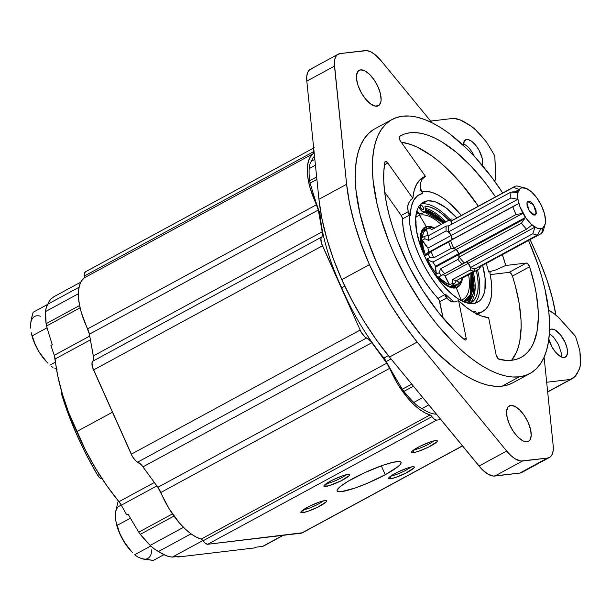 <?xml version="1.0" encoding="UTF-8"?>
<svg xmlns="http://www.w3.org/2000/svg" width="611" height="611" viewBox="0 0 611 611"><rect width="100%" height="100%" fill="white"/><g stroke="black" fill="none" stroke-linecap="round" stroke-linejoin="round"><path stroke-width="0.92" d="M385.258 474.709A35.033 5.415 -24.1 0 1 337.104 490.931A35.033 5.415 -24.1 0 1 352.914 478.55A35.033 5.415 -24.1 0 1 401.068 462.321A35.033 5.415 -24.1 0 1 385.258 474.709L381.295 465.849L385.258 474.709L367.158 483.377L355.06 488.044L341.412 491.641L337.325 491.236L337.089 490.175L340.266 486.562L347.827 481.437L364.736 472.654L383.12 465.208L393.079 462.275L399.388 461.526L400.847 462.023L401.083 463.077L400.098 464.658L397.914 466.689L385.258 474.709M326.45 483.599A11.915 1.841 155.9 0 0 336.776 480.101A11.915 1.841 155.9 0 0 346.063 474.77A11.915 1.841 -24.1 0 1 336.776 480.101A11.915 1.841 -24.1 0 1 326.45 483.599L326.45 483.599A11.915 1.841 -24.1 0 1 326.289 483.614A11.915 1.841 155.9 0 0 326.45 483.599L325.602 486.509L326.45 483.599M347.888 474.426A14.099 2.177 -24.1 0 1 349.324 474.464A14.099 2.177 -24.1 0 1 341.503 480.613A14.099 2.177 -24.1 0 1 325.602 486.509A14.099 2.177 -24.1 0 1 323.891 485.844A14.099 2.177 -24.1 0 1 333.927 479.368A14.099 2.177 -24.1 0 1 347.888 474.426L349.53 474.587L349.225 475.648L340.953 480.888L328.939 485.753L323.96 486.341L324.265 485.287L326.465 483.492L332.537 480.047L342.389 475.87L347.888 474.426M414.151 449.734A11.915 1.841 155.9 0 0 424.477 446.236A11.915 1.841 155.9 0 0 433.764 440.905A11.915 1.841 -24.1 0 1 424.477 446.236A11.915 1.841 -24.1 0 1 414.151 449.734L414.151 449.734A11.915 1.841 -24.1 0 1 413.991 449.749A11.915 1.841 155.9 0 0 414.151 449.734L413.303 452.644L414.151 449.734M435.59 440.562A14.099 2.177 -24.1 0 1 437.025 440.607A14.099 2.177 -24.1 0 1 429.205 446.748A14.099 2.177 -24.1 0 1 413.303 452.644A14.099 2.177 -24.1 0 1 411.593 451.98A14.099 2.177 -24.1 0 1 421.628 445.503A14.099 2.177 -24.1 0 1 435.59 440.562L437.232 440.722L436.926 441.784L428.655 447.023L418.802 451.201L414.793 452.377L411.661 452.484L411.967 451.422L414.174 449.627L420.238 446.183L430.098 442.005L435.59 440.562M391.139 475.923A11.915 1.841 155.9 0 0 401.458 472.425A11.915 1.841 155.9 0 0 410.745 467.094A11.915 1.841 -24.1 0 1 401.458 472.425A11.915 1.841 -24.1 0 1 391.139 475.923L391.139 475.923A11.915 1.841 -24.1 0 1 390.979 475.938A11.915 1.841 155.9 0 0 391.139 475.923L390.292 478.833L391.139 475.923M412.57 466.751A14.099 2.177 -24.1 0 1 414.006 466.796A14.099 2.177 -24.1 0 1 406.185 472.937A14.099 2.177 -24.1 0 1 390.292 478.833A14.099 2.177 -24.1 0 1 388.573 478.169A14.099 2.177 -24.1 0 1 398.609 471.692A14.099 2.177 -24.1 0 1 412.57 466.751L414.212 466.911L413.907 467.973L405.643 473.212L395.783 477.39L390.292 478.833L388.649 478.673L388.947 477.611L391.155 475.816L397.219 472.372L407.079 468.194L412.57 466.751M303.43 509.788A11.915 1.841 155.9 0 0 313.756 506.29A11.915 1.841 155.9 0 0 323.043 500.959A11.915 1.841 -24.1 0 1 313.756 506.29A11.915 1.841 -24.1 0 1 303.43 509.788L303.43 509.788A11.915 1.841 -24.1 0 1 303.277 509.803A11.915 1.841 155.9 0 0 303.43 509.788L302.59 512.698L303.43 509.788M324.869 500.615A14.099 2.177 -24.1 0 1 326.305 500.653A14.099 2.177 -24.1 0 1 318.484 506.802A14.099 2.177 -24.1 0 1 302.59 512.698A14.099 2.177 -24.1 0 1 300.872 512.033A14.099 2.177 -24.1 0 1 310.907 505.557A14.099 2.177 -24.1 0 1 324.869 500.615L326.511 500.776L326.205 501.837L317.941 507.077L308.081 511.254L302.59 512.698L300.948 512.53L302.124 510.651L309.517 506.236L319.377 502.059L324.869 500.615M85.823 271.727L84.509 272.98L84.509 277.562L81.454 280.953L79.514 285.329L78.514 290.851L78.491 297.351L79.43 304.629L81.309 312.465L89.389 334.194L93.605 357.771L93.185 360.559L91.994 362.858L92.551 367.356L132.541 456.761L135.871 460.938L141.637 465.147L157.875 487.303L169.071 508.658L179.374 522.886L184.919 528.721L190.51 533.464L195.971 536.962L201.599 539.322L205.495 543.439L207.732 544.271L302.338 532.769M314.214 147.732L85.303 271.887A7.004 3.07 61.5 0 0 84.562 275.905L313.474 151.742A3.506 1.535 -118.5 0 1 313.183 153.697L84.272 277.86A52.431 22.989 61.5 0 0 87.64 328.871L316.551 204.708A10.509 4.605 -118.5 0 1 318.3 210.031L322.241 231.783A9.524 4.178 -118.5 0 1 321.417 237.198L92.505 361.361A9.463 4.147 61.5 0 0 93.567 369.945L131.258 454.21A9.463 4.147 61.5 0 0 137.605 462.168L366.516 338.013A9.524 4.178 -118.5 0 1 371.855 342.695L142.943 466.857L157.875 487.303L386.786 363.14A10.509 4.605 -118.5 0 1 389.742 368.318L160.83 492.481A52.431 22.989 61.5 0 0 201.134 539.108L430.045 414.953A3.506 1.535 -118.5 0 1 431.962 416.641L203.051 540.804A7.004 3.07 61.5 0 0 207.732 544.271L436.644 420.116L440.875 419.612L436.644 420.116L207.732 544.271L301.529 533.143L462.435 445.87L301.529 533.143A7.004 3.07 61.5 0 0 302.04 532.983L462.496 445.954M313.924 147.946L313.267 150.123L313.42 153.407L310.365 156.798L308.425 161.174L307.425 166.688L307.402 173.188L308.341 180.466L310.22 188.31L318.3 210.031L322.516 233.616L322.096 236.396L320.905 238.695L321.462 243.201L360.169 330.047L361.452 332.605L364.782 336.776L370.549 340.984L386.786 363.14L397.982 384.495L408.285 398.723L413.83 404.566L419.421 409.301L424.882 412.799L430.511 415.159L434.406 419.283L436.644 420.116A7.004 3.07 -118.5 0 1 431.962 416.641L203.051 540.804A3.506 1.535 61.5 0 0 201.134 539.108L430.045 414.953A52.431 22.989 -118.5 0 1 389.742 368.318L160.83 492.481A10.509 4.605 61.5 0 0 157.875 487.303L386.786 363.14L371.855 342.695L142.943 466.857A9.524 4.178 61.5 0 0 137.605 462.168L366.516 338.013A9.463 4.147 -118.5 0 1 360.169 330.047L131.258 454.21L360.169 330.047L322.478 245.79L93.567 369.945L322.478 245.79A9.463 4.147 -118.5 0 1 321.417 237.198L92.505 361.361A9.524 4.178 61.5 0 0 93.33 355.938L322.241 231.783L93.33 355.938L89.389 334.194L318.3 210.031L89.389 334.194A10.509 4.605 61.5 0 0 87.64 328.871L316.551 204.708A52.431 22.989 -118.5 0 1 313.183 153.697L84.272 277.86A3.506 1.535 61.5 0 0 84.562 275.905L313.474 151.742A7.004 3.07 -118.5 0 1 313.695 148.213M456.577 280.51A21.874 9.593 61.5 0 0 459.098 282.45L461.695 281.037L461.832 278.433L479.268 268.977A28.9 12.671 61.5 0 0 480.666 266.434A28.9 12.671 -118.5 0 1 479.268 268.977L461.832 278.433L461.695 281.037A31.566 13.839 61.5 0 0 462.573 279.288A31.566 13.839 -118.5 0 1 461.695 281.037L459.098 282.45A31.566 13.839 -118.5 0 1 456.669 284.764A31.566 13.839 -118.5 0 1 451.743 285.375L454.347 283.962A31.566 13.839 -118.5 0 1 452.27 283.382L449.665 284.795A31.566 13.839 -118.5 0 1 438.774 276.783L441.379 275.37A31.566 13.839 -118.5 0 1 439.072 272.735L436.475 274.14A31.566 13.839 -118.5 0 1 427.135 258.942L429.739 257.529A31.566 13.839 -118.5 0 1 428.288 254.061L425.684 255.474A31.566 13.839 -118.5 0 1 422.277 240.199L424.874 238.786A31.566 13.839 -118.5 0 1 424.958 236.121L422.354 237.534A31.566 13.839 -118.5 0 1 422.682 235.296L420.987 236.213L422.682 235.296A31.566 13.839 61.5 0 0 422.354 237.534L424.958 236.121L428.823 235.487A28.9 12.671 61.5 0 0 428.67 240.383L446.114 230.927A28.9 12.671 -118.5 0 1 446.259 226.032L428.823 235.487L446.259 226.032L448.81 225.818L446.259 226.032A28.9 12.671 61.5 0 0 446.114 230.927L448.634 231.806A27.151 11.899 -118.5 0 1 448.81 225.818L511.086 192.037A27.151 11.899 61.5 0 0 510.911 198.025L517.884 199.285A22.775 9.982 61.5 0 0 518.823 203.455L512.858 206.755A27.151 11.899 61.5 0 0 516.112 214.522L522.932 213.292A22.775 9.982 61.5 0 0 525.483 217.44L521.45 223.214A27.151 11.899 61.5 0 0 526.606 229.133L532.005 224.932A22.775 9.982 61.5 0 0 534.984 227.116L532.83 233.708A27.151 11.899 61.5 0 0 537.481 235.006L540.872 228.758A22.775 9.982 61.5 0 0 542.874 227.964L541.682 233.341A27.151 11.899 61.5 0 0 543.515 229.927L545.058 224.52A22.744 9.967 -118.5 0 1 528.355 221.144A22.744 9.967 -118.5 0 1 517.937 192.572L511.086 192.037L448.81 225.818M451.529 239.833L427.998 252.595A21.874 9.593 61.5 0 0 425.684 255.474L428.288 254.061A31.566 13.839 61.5 0 0 429.739 257.529L433.802 257.819A28.9 12.671 -118.5 0 1 431.145 251.465L428.288 254.061L431.145 251.465A28.9 12.671 61.5 0 0 433.802 257.819L451.246 248.356A28.9 12.671 -118.5 0 1 448.589 242.002L431.145 251.465L448.589 242.002A28.9 12.671 61.5 0 0 451.246 248.356L453.828 248.303A27.151 11.899 -118.5 0 1 450.582 240.535L448.589 242.002L450.582 240.535A21.874 9.593 -118.5 0 1 451.529 239.833A21.874 9.593 -118.5 0 1 452.415 239.474M429.739 257.529L427.135 258.942A21.874 9.593 61.5 0 0 433 262.066L456.532 249.303A21.874 9.593 -118.5 0 1 453.828 248.303L451.246 248.356L433.802 257.819L429.739 257.529M433 262.066A22.775 9.982 61.5 0 0 435.551 266.22L459.082 253.458A22.775 9.982 -118.5 0 1 456.532 249.303L433 262.066L430.175 260.996L427.135 258.942L431.381 266.954L436.475 274.14L435.513 267.144A8.73 3.826 -118.5 0 1 435.551 266.22A22.775 9.982 -118.5 0 1 433 262.066M459.082 253.458L435.551 266.22A8.73 3.826 61.5 0 0 435.513 267.144L459.037 254.382A8.73 3.826 -118.5 0 1 459.082 253.458M466.262 261.859A22.775 9.982 61.5 0 0 468.301 263.288L534.984 227.116L468.301 263.288A21.874 9.593 61.5 0 0 470.271 267.641L532.83 233.708L534.984 227.116A22.775 9.982 -118.5 0 1 532.005 224.932L526.606 229.133L462.237 264.219A28.9 12.671 -118.5 0 1 458.013 259.385L440.577 268.84A28.9 12.671 61.5 0 0 444.793 273.682L464.329 262.913A27.151 11.899 -118.5 0 1 459.167 256.994A21.874 9.593 -118.5 0 1 459.037 254.382L435.513 267.144A21.874 9.593 61.5 0 0 436.475 274.14L439.072 272.735A31.566 13.839 61.5 0 0 441.379 275.37L444.793 273.682A28.9 12.671 -118.5 0 1 440.577 268.84L439.072 272.735L440.577 268.84L458.013 259.385L459.167 256.994L458.013 259.385A28.9 12.671 61.5 0 0 462.237 264.219L444.136 274.049M440.5 275.935L438.774 276.783L441.554 279.533L447.053 283.58L449.665 284.795L445.052 275.897A22.775 9.982 -118.5 0 1 443.151 274.583A22.775 9.982 61.5 0 0 445.052 275.897L468.584 263.135A22.775 9.982 -118.5 0 1 466.537 261.714M444.793 273.682L438.774 276.783A21.874 9.593 61.5 0 0 439.844 276.378L444.121 274.056M475.205 268.787L537.481 235.006L475.205 268.787L473.937 271.093A28.9 12.671 -118.5 0 1 470.134 270.031L452.698 279.494A28.9 12.671 61.5 0 0 456.501 280.556L473.937 271.093L475.205 268.787A27.151 11.899 -118.5 0 1 470.554 267.488A21.874 9.593 -118.5 0 1 468.584 263.135L445.052 275.897A21.874 9.593 61.5 0 0 449.665 284.795L452.27 283.382A31.566 13.839 61.5 0 0 454.347 283.962L456.501 280.556A28.9 12.671 -118.5 0 1 452.698 279.494L452.27 283.382L452.698 279.494L470.134 270.031L470.554 267.488L470.134 270.031A28.9 12.671 61.5 0 0 473.937 271.093L456.501 280.556L454.347 283.962L451.743 285.375L454.004 285.52L457.723 284.039M459.098 282.45L456.012 280.006M479.406 267.114L479.268 268.977L479.406 267.114A21.874 9.593 -118.5 0 1 479.001 266.732M449.979 219.601L432.542 229.056A28.9 12.671 61.5 0 0 431.801 229.537L449.238 220.082A28.9 12.671 -118.5 0 1 449.979 219.601A28.9 12.671 -118.5 0 1 452.117 218.937A28.9 12.671 61.5 0 0 449.238 220.082L451.155 221.129A27.151 11.899 -118.5 0 1 453.393 219.922M434.681 228.392L430.633 227.292A31.566 13.839 61.5 0 0 429.067 227.918L431.801 229.537A28.9 12.671 -118.5 0 1 433.352 228.697M428.212 235.563L426.463 229.324L424.11 231.63L422.682 235.296A31.566 13.839 -118.5 0 1 426.463 229.324A21.874 9.593 61.5 0 0 428.212 235.563M452.193 223.985A21.874 9.593 -118.5 0 1 451.155 221.129L449.238 220.082L431.801 229.537L429.067 227.918L426.463 229.324L429.067 227.918A31.566 13.839 -118.5 0 1 429.166 227.857A31.566 13.839 -118.5 0 1 430.633 227.292M424.874 238.786L422.277 240.199A21.874 9.593 61.5 0 0 427.96 248.066L451.483 235.304A21.874 9.593 -118.5 0 1 448.634 231.806L446.114 230.927L428.67 240.383L424.874 238.786L428.67 240.383A28.9 12.671 -118.5 0 1 428.823 235.487L424.958 236.121A31.566 13.839 61.5 0 0 424.874 238.786M452.384 239.367A22.775 9.982 -118.5 0 1 451.483 235.304L427.96 248.066A22.775 9.982 61.5 0 0 428.861 252.129A22.775 9.982 -118.5 0 1 427.96 248.066L422.277 240.199L423.224 247.44L425.684 255.474L428.059 252.564M464.329 262.913L526.606 229.133A27.151 11.899 -118.5 0 1 521.45 223.214L525.483 217.44A22.775 9.982 -118.5 0 1 522.932 213.292L516.112 214.522A27.151 11.899 -118.5 0 1 512.858 206.755L518.823 203.455A22.775 9.982 -118.5 0 1 517.884 199.285L510.911 198.025A27.151 11.899 -118.5 0 1 511.086 192.037L517.937 192.572A22.744 9.967 -118.5 0 1 525.269 188.035A22.744 9.967 -118.5 0 1 540.071 202.974A22.744 9.967 -118.5 0 1 545.218 223.878L545.516 220.976L544.523 213.842L541.552 205.854L537.069 198.216L531.746 192.114L526.399 188.455L521.84 187.814L520.076 188.669L517.937 192.572L517.868 198.858L519.892 206.571L526.086 218.226L531.41 224.336L536.756 227.987L539.185 228.705L541.315 228.636L543.072 227.781L545.218 223.878A22.744 9.967 -118.5 0 1 545.058 224.52M536.252 213.59L532.838 214.736L536.252 213.59L535.007 215.194L529.332 211.123L526.903 202.86L527.606 201.546L533.434 204.761L536.252 213.59L535.519 214.927L533.35 214.996L529.699 211.65L527.14 206.297L526.903 202.86L527.637 201.523L528.973 201.21L530.699 201.958L533.456 204.8L536.015 210.146L536.252 213.59M521.45 223.214L458.892 257.139L521.45 223.214M453.553 248.456L516.112 214.522L453.553 248.456A21.874 9.593 61.5 0 0 456.249 249.456L522.932 213.292L456.249 249.456A22.775 9.982 61.5 0 0 458.8 253.611L525.483 217.44L458.8 253.611A8.73 3.826 61.5 0 0 458.762 254.535L524.269 218.998L458.762 254.535A21.874 9.593 61.5 0 0 458.892 257.139M512.858 206.755L450.307 240.681L512.858 206.755M516.051 204.838L451.254 239.986A21.874 9.593 61.5 0 0 450.307 240.681M448.352 231.951L510.911 198.025L448.352 231.951A21.874 9.593 61.5 0 0 451.208 235.449L517.884 199.285L451.208 235.449A22.775 9.982 61.5 0 0 452.109 239.52M512.323 191.923L518.113 191.717A22.775 9.982 -118.5 0 1 519.235 189.471L513.439 187.348A27.151 11.899 -118.5 0 1 514.477 186.607A27.151 11.899 -118.5 0 1 516.959 185.95L523.696 187.699A22.775 9.982 -118.5 0 1 525.2 188.02A22.775 9.982 61.5 0 0 523.696 187.699L516.959 185.95A27.151 11.899 61.5 0 0 513.439 187.348L450.88 221.281L513.439 187.348L519.235 189.471L515.012 191.762L519.235 189.471A22.775 9.982 61.5 0 0 518.113 191.717L512.323 191.923M478.726 266.877A21.874 9.593 61.5 0 0 479.131 267.267L541.682 233.341L542.874 227.964A22.775 9.982 -118.5 0 1 542.408 228.254A22.775 9.982 -118.5 0 1 540.872 228.758L537.481 235.006A27.151 11.899 -118.5 0 1 532.83 233.708L470.271 267.641M543.973 228.247L543.653 229.408A27.151 11.899 -118.5 0 1 541.682 233.341L479.131 267.267M450.88 221.281A21.874 9.593 61.5 0 0 451.919 224.13M465.536 139.843A15.764 6.912 -118.5 0 0 463.39 145.357L464.391 140.897L466.689 139.484A15.764 6.912 -118.5 0 1 478.321 149.008A15.764 6.912 -118.5 0 1 482.278 165.367L482.69 163.145L482.209 158.348L478.948 150.077L475.564 145.082L471.807 141.401L468.232 139.591L466.689 139.484L464.597 140.614L466.689 139.484A15.764 6.912 -118.5 0 0 465.536 139.843L465.521 139.85M549.526 330.055A15.764 6.912 -118.5 0 1 550.335 329.421A15.764 6.912 -118.5 0 1 551.496 329.062L549.526 330.131L551.496 329.062A15.764 6.912 -118.5 0 1 564.556 341.198A15.764 6.912 -118.5 0 1 565.374 357.137A15.764 6.912 -118.5 0 1 564.213 357.504A15.764 6.912 -118.5 0 1 548.823 339.174M392.094 119.473L374.933 128.784A144.517 63.353 61.5 0 0 382.402 274.95A144.517 63.353 61.5 0 0 502.135 386.152L519.297 376.842A144.517 63.353 -118.5 0 1 399.563 265.64A144.517 63.353 -118.5 0 1 392.094 119.473A144.517 63.353 -118.5 0 1 402.695 116.174L396.432 117.572L390.796 120.222L385.839 124.079L381.6 129.12L378.133 135.291L375.46 142.531L373.604 150.78L372.595 159.945L372.443 169.942L373.138 180.68L377.056 203.944L380.233 216.248L388.894 241.612L394.286 254.42L406.941 279.701L421.674 303.698L429.648 314.925L437.919 325.503L455.05 344.268L463.741 352.28L472.41 359.276L480.964 365.187L489.335 369.953L497.423 373.527L505.16 375.887L512.476 376.995L519.297 376.842L525.552 375.444L531.188 372.794L536.153 368.937L540.384 363.896L543.859 357.725L546.532 350.485L548.38 342.236L549.388 333.071L549.541 323.074L548.846 312.336L544.936 289.072L541.751 276.768L537.795 264.173L528.53 240.474A144.517 63.353 -118.5 0 1 529.897 373.542A144.517 63.353 -118.5 0 1 519.297 376.842L502.135 386.152A144.517 63.353 61.5 0 0 512.736 382.853L529.897 373.542M448.665 300.009L447.328 298.466L450.307 301.139L454.263 301.956L458.609 300.658L466.544 307.501L474.327 312.702L481.751 316.108L488.609 317.644L496.147 355.052L498.347 358.848L505.801 360.375L511.873 360.253L516.539 359.291L520.816 357.542L524.681 355.022L528.103 351.76L531.066 347.758L533.54 343.061L536.97 331.704L538.299 317.987L538.161 310.365L536.29 293.845L534.572 285.07L529.615 266.77L512.453 276.08L529.615 266.77L527.621 263.631L526.292 263.051L505.725 265.487L502.372 254.665A78.827 34.56 -118.5 0 1 505.725 265.487L526.292 263.051L509.131 272.361L510.949 273.415L512.453 276.08A3.506 1.535 61.5 0 0 509.131 272.361L490.19 274.606L509.131 272.361L526.292 263.051A3.506 1.535 -118.5 0 1 529.615 266.77A126.126 55.288 -118.5 0 1 521.13 357.374A126.126 55.288 -118.5 0 1 511.873 360.253A126.126 55.288 -118.5 0 1 499.271 359.36A3.506 1.535 -118.5 0 1 496.147 355.052L488.609 317.644A78.827 34.56 -118.5 0 1 458.609 300.658L466.147 338.066L463.925 339.273L466.147 338.066L466.14 339.464L465.49 340.06A3.506 1.535 -118.5 0 1 464.169 339.479A126.126 55.288 -118.5 0 1 384.861 162.19A3.506 1.535 -118.5 0 1 385.304 161.449A3.506 1.535 -118.5 0 1 387.84 163.015L384.441 164.855L387.84 163.015L412.845 198.354A78.827 34.56 -118.5 0 1 423.385 177.228A78.827 34.56 -118.5 0 1 425.393 176.319L421.88 179.474L420.246 183.85L420.628 188.7L422.865 193.313C414.846 195.245 410.668 202.585 410.317 215.347L408.087 210.742L407.69 205.892L409.332 201.515L412.845 198.354L387.84 163.015L385.961 161.411L384.999 161.77L383.83 171.263L383.761 181.268L384.663 192.091L401.206 215.462L407.85 211.857A3.506 1.535 -118.5 0 1 409.133 215.293L402.489 218.898A67.439 29.565 61.5 0 0 438.018 298.328L444.663 294.731A3.506 1.535 -118.5 0 1 446.427 298.107L439.783 301.704A3.506 1.535 61.5 0 0 438.018 298.328L444.663 294.731A67.439 29.565 -118.5 0 1 409.133 215.293L402.489 218.898A3.506 1.535 61.5 0 0 401.206 215.462L402.397 218.104L403.191 228.056L405.177 238.091L408.377 248.692L412.7 259.507L418.008 270.215L424.126 280.464L430.87 289.935L439.133 299.917L443.09 318.117L439.783 301.704L446.427 298.107L445.686 294.41L453.889 301.964L445.686 294.41L446.427 298.107L445.259 295.464L437.514 286.33L430.77 276.859L424.653 266.61L419.345 255.91L415.022 245.087L411.822 234.487L409.836 224.451L409.042 214.499L407.85 211.857L410.317 215.347L407.85 211.857L401.206 215.462L384.663 192.083L386.511 203.585L389.283 215.622L392.949 228.04L397.471 240.696L408.812 266.052L422.751 290.439L438.583 312.641L455.539 331.559L464.169 339.479L465.49 340.06A3.506 1.535 -118.5 0 0 465.75 339.983A3.506 1.535 -118.5 0 0 466.147 338.066L458.609 300.658L454.263 301.956L452.201 301.803L448.398 299.757M474.632 303.362A56.93 24.959 61.5 0 0 477.512 269.932M450.063 219.555A56.93 24.959 61.5 0 0 421.972 203.868L427.509 200.866A56.93 24.959 -118.5 0 1 456.814 217.89L445.977 207.786L436.124 202.172L433.077 201.248L427.509 200.866L421.972 203.868A56.93 24.959 61.5 0 0 420.78 204.066M482.637 265.365A56.93 24.959 -118.5 0 1 477.619 302.254A56.93 24.959 -118.5 0 1 473.441 303.56A56.93 24.959 -118.5 0 1 426.279 259.751A56.93 24.959 -118.5 0 1 423.331 202.172A56.93 24.959 -118.5 0 1 427.509 200.866L422.82 202.462L419.199 205.968L417.832 208.397L416.778 211.253L415.656 218.112L416.473 230.759L420.223 245.255L424.194 255.329L431.992 270.1L441.386 283.328L451.56 293.883L458.342 298.962L464.826 302.254L467.873 303.178L473.441 303.56L475.908 303.003L480.086 300.444L481.751 298.458L484.172 293.173L484.897 289.927L485.088 278.15L482.637 265.365M420.979 190.54L422.675 191.472A3.506 1.535 -118.5 0 0 422.705 191.464A67.439 29.565 -118.5 0 1 461.32 215.446L450.17 203.715L444.166 198.865L438.293 195.153L432.687 192.648L427.448 191.411L422.705 191.464A3.506 1.535 -118.5 0 1 422.675 191.472A3.506 1.535 -118.5 0 1 421.514 191.029M477.68 313.038L476.427 313.718L477.68 313.038A67.439 29.565 -118.5 0 1 477.107 313.092L476.595 313.374L477.107 313.092A67.439 29.565 61.5 0 0 477.68 313.038L481.858 311.885L485.386 309.502L488.197 305.943L490.228 301.276L491.443 295.602L491.817 289.034L491.343 281.709L490.022 273.774A67.439 29.565 -118.5 0 1 482.629 311.495A67.439 29.565 -118.5 0 1 477.68 313.038M510.758 405.429A20.148 8.829 -118.5 0 1 527.446 420.926A20.148 8.829 -118.5 0 1 528.484 441.302A20.148 8.829 -118.5 0 1 527.01 441.761A20.148 8.829 -118.5 0 1 510.322 426.264A20.148 8.829 -118.5 0 1 509.276 405.887A20.148 8.829 -118.5 0 1 510.758 405.429L508.085 406.873L510.758 405.429L509.1 405.994L507.817 407.232L506.565 411.531L507.183 417.664L509.582 424.698L513.4 431.565L518.052 437.224L522.833 440.806L525.04 441.631L528.668 441.203L529.951 439.958L531.203 435.666L530.585 429.525L528.179 422.491L524.36 415.625L519.709 409.966L514.936 406.391L510.758 405.429M360.65 69.868A20.148 8.829 -118.5 0 1 377.346 85.372A20.148 8.829 -118.5 0 1 378.385 105.741A20.148 8.829 -118.5 0 1 376.911 106.207A20.148 8.829 -118.5 0 1 360.215 90.703A20.148 8.829 -118.5 0 1 359.176 70.326A20.148 8.829 -118.5 0 1 360.65 69.868L357.985 71.319L360.65 69.868L358.993 70.433L357.718 71.67L356.457 75.97L356.534 78.857L358.077 85.578L361.246 92.666L365.561 99.051L370.373 103.755L374.94 106.07L378.568 105.642L380.706 102.533L381.104 100.105L380.485 93.972L378.079 86.93L374.26 80.064L369.609 74.412L364.828 70.83L360.65 69.868M575.539 336.394L558.454 317.361L554.246 313.726L548.632 310.335A37.813 16.573 -118.5 0 1 562.616 321.837L575.539 336.394A265.678 116.464 -118.5 0 1 579.449 349.446A10.509 4.605 -118.5 0 1 579.931 351.753A74.71 32.75 -118.5 0 1 580.419 363.912A33.636 14.74 -118.5 0 1 578.182 371.282L579.709 368.105L580.419 363.912L579.931 351.753A10.509 4.605 61.5 0 0 579.449 349.446A265.678 116.464 61.5 0 0 575.539 336.394M555.979 315.65L552.367 298.076L546.868 279.647L539.62 260.821L530.081 239.634A132.335 58.014 -118.5 0 1 535.389 251.404A132.335 58.014 -118.5 0 1 555.88 315.032M495.552 171.912A37.813 16.573 -118.5 0 1 494.803 181.444L495.613 176.877L494.803 155.912A265.678 116.464 61.5 0 0 487.234 143.287A265.678 116.464 -118.5 0 1 494.803 155.912L495.552 171.912M314.505 156.088A57.083 25.02 61.5 0 0 311.404 161.235L314.841 159.372L311.404 161.235A33.636 14.74 61.5 0 0 309.174 168.605L315.444 165.199L309.174 168.605A74.71 32.75 61.5 0 0 309.662 180.764L316.651 176.976L309.662 180.764A10.509 4.605 61.5 0 0 310.136 183.071L316.895 179.405L310.136 183.071A265.678 116.464 61.5 0 0 319.217 211.612A10.509 4.605 61.5 0 1 320.08 215.293L321.157 214.705L320.08 215.293A132.335 58.014 61.5 0 0 341.74 287.865L344.818 286.2L341.74 287.865A132.335 58.014 61.5 0 0 383.922 358.008A10.509 4.605 61.5 0 1 386.274 361.513L391.04 358.924L386.274 361.513A265.678 116.464 61.5 0 0 402.359 389.222L411.745 384.136L402.359 389.222A10.509 4.605 61.5 0 0 403.879 391.407L413.448 386.213L403.879 391.407A74.71 32.75 61.5 0 0 413.777 402.45L422.774 397.57L413.777 402.45A33.636 14.74 61.5 0 0 422.048 408.576L428.8 404.91L422.048 408.576A57.083 25.02 61.5 0 0 435.933 414.174L436.361 414.121M383.922 358.008L388.336 355.617L383.922 358.008M319.217 211.612L320.5 210.917L319.217 211.612M365.172 50.598L340.22 53.562L366.844 50.598L370.594 51.744L374.703 54.341L380.981 60.596L432.008 122.735L380.981 60.596A28.03 12.289 -118.5 0 0 365.172 50.598M338.166 54.203L310.487 69.211A28.03 12.289 61.5 0 0 306.814 81.126L334.492 66.11A28.03 12.289 -118.5 0 1 338.166 54.203A28.03 12.289 -118.5 0 1 340.22 53.562L337.409 54.692L336.317 55.815L334.828 59.076L334.347 63.521L346.62 184.285L318.942 199.301L306.814 81.126L334.492 66.11L346.62 184.285L318.942 199.301A161.159 70.647 61.5 0 0 341.77 279.655L369.449 264.639A161.159 70.647 -118.5 0 1 346.62 184.285L349.484 203.104L354.319 223.046L361.017 243.705L369.449 264.639L341.77 279.655A161.159 70.647 61.5 0 0 389.505 357.053L417.191 342.045A161.159 70.647 -118.5 0 1 369.449 264.639L379.66 285.368L391.185 305.454L403.779 324.472L417.191 342.045L506.679 451.04L479.001 466.048L389.505 357.053L417.191 342.045L506.679 451.04L479.001 466.048A28.03 12.289 61.5 0 0 494.811 476.045L522.497 461.03A28.03 12.289 -118.5 0 1 506.679 451.04L510.849 455.493L515.042 458.762L520.824 461.03L547.441 458.074L519.762 473.09A28.03 12.289 61.5 0 0 521.817 472.448L549.495 457.433A28.03 12.289 -118.5 0 1 547.441 458.074L519.762 473.09L494.811 476.045L522.497 461.03L547.441 458.074L550.251 456.936L552.214 454.355L553.207 450.467L553.169 445.518L544.103 357.175L553.169 445.518A28.03 12.289 -118.5 0 1 549.495 457.433M476.412 313.764A3.506 1.535 -118.5 0 1 476.824 313.176A3.506 1.535 -118.5 0 1 477.107 313.092L476.343 314.298M401.228 142.172L410.905 144.547L417.741 147.411L432.069 156.072L439.424 161.8L446.824 168.384L461.473 183.896L478.352 206.205A126.126 55.288 61.5 0 0 401.228 142.172M400.388 140.981L425.393 176.319L421.88 179.474L420.246 183.85L420.628 188.7L422.865 193.313L420.399 189.83L422.865 193.313L417.68 195.627L413.7 200.248L411.211 206.976L410.317 215.347L408.087 210.742L407.644 208.313L408.255 203.608L410.867 199.744L412.845 198.354L414.166 190.411L416.748 183.98L420.521 179.244L425.393 176.319L400.388 140.981A3.506 1.535 -118.5 0 1 399.541 136.406A126.126 55.288 -118.5 0 1 400.862 135.642A126.126 55.288 -118.5 0 1 495.513 196.895L485.745 183.369L471.356 166.467L456.585 152.49L441.974 141.958L434.902 138.101L428.067 135.237L421.529 133.397L415.35 132.587L409.599 132.824L404.314 134.099L399.541 136.406L399.174 138.216L400.388 140.981M505.725 265.487L496.155 269.833L488.632 271.979L486.318 263.364L488.632 271.979L496.155 269.833L505.725 265.487M490.022 273.774L490.014 272.346L490.664 271.735A3.506 1.535 -118.5 0 0 490.404 271.819L490.396 271.819A3.506 1.535 -118.5 0 0 490.022 273.774M471.669 311.106L475.686 311.396L476.443 313.84L475.686 311.396L471.669 311.106M512.453 276.08L515.18 285.329L519.129 303.155L521 319.675L521.137 327.297L519.808 341.014L518.349 347.01L516.379 352.371L511.606 360.291A126.126 55.288 61.5 0 0 512.453 276.08M447.328 298.466L445.686 294.41L447.328 298.466M502.746 192.977L492.336 178.091L475.572 157.707L466.934 148.748L449.574 133.74L441.02 127.829L432.657 123.063L424.569 119.489L416.824 117.129L409.507 116.021L402.695 116.174A144.517 63.353 -118.5 0 1 502.746 192.977M373.634 129.524L368.677 133.389L364.439 138.43L360.971 144.601L358.298 151.841L356.442 160.082L355.442 169.247L355.281 179.252L355.976 189.983L359.894 213.247L367.035 238.153L377.124 263.731L389.78 289.003L404.513 313.008L420.758 334.805L437.888 353.578L455.248 368.586L463.802 374.497L472.173 379.263L480.261 382.837L487.998 385.19L495.315 386.305L502.135 386.152L508.39 384.747L512.782 382.822M522.573 471.952L519.762 473.09L493.138 476.045L487.364 473.777L481.071 468.408L389.505 357.053L376.101 339.487L363.499 320.47L351.982 300.383L341.77 279.655L333.339 258.713L326.641 238.061L321.806 218.119L318.942 199.301L306.814 81.126L306.783 76.176L307.776 72.297L309.731 69.707L312.542 68.569M453.66 118.343L430.64 121.077L453.66 118.343A57.083 25.02 -118.5 0 1 467.545 123.941A33.636 14.74 -118.5 0 1 475.809 130.067A74.71 32.75 -118.5 0 1 485.707 141.11A10.509 4.605 -118.5 0 1 487.234 143.287A10.509 4.605 61.5 0 0 485.707 141.11L475.809 130.067L471.616 126.454L460.274 119.97L453.66 118.343M546.677 382.265L570.453 379.446L575.027 376.491L578.182 371.282A57.083 25.02 -118.5 0 1 572.186 378.69A57.083 25.02 -118.5 0 1 570.453 379.446L547.662 391.804L570.453 379.446L546.677 382.265M549.19 330.475L551.496 329.062L554.765 329.818L560.371 334.668L565.129 342.42L567.008 347.926L567.497 352.723L566.512 356.091L564.213 357.504L562.67 357.397L559.096 355.587L555.338 351.898L551.954 346.903L548.693 338.639M425.592 229.156L427.15 228.949A32.352 14.183 -118.5 0 0 426.226 229.026L425.47 229.194A1.749 1.566 73.5 0 1 425.271 229.24A1.749 1.566 -106.5 0 0 426.279 226.635A1.749 1.566 73.5 0 1 425.493 229.186L422.453 231.622L421.147 235.235L421.071 243.216L424.523 256.047M456.684 285.184A32.352 14.183 -118.5 0 0 457.311 284.359L454.34 286.696L448.688 286.047L441.944 281.732L433.107 271.872M453.675 287.124A1.749 1.566 73.5 0 1 456.28 287.766L461.702 281.029A34.17 14.977 -118.5 0 1 456.28 287.766A34.17 14.977 -118.5 0 1 435.406 275.355L448.344 286.567L456.28 287.766A1.749 1.566 -106.5 0 0 454.385 286.689M434.52 227.987L426.279 226.635L419.574 215.286L419.742 213.445L419.574 215.286A47.398 20.774 61.5 0 0 415.686 217.577A47.398 20.774 61.5 0 1 419.574 215.286L426.279 226.635L420.971 232.921L422.858 252.221A34.17 14.977 -118.5 0 1 426.279 226.635A34.17 14.977 -118.5 0 1 434.52 227.987M464.505 302.132L471.478 294.67L471.639 273.117L472.983 284.405L472.402 291.325L470.585 296.686L467.736 300.314L464.161 302.239M444.174 222.748L425.332 211.253L429.182 212.315L435.131 215.377L444.174 222.748M424.446 212.154L443.456 223.137A49.72 21.797 -118.5 0 0 424.446 212.154M470.928 273.499L470.493 294.479L463.474 301.483A1.749 1.566 73.5 0 1 463.955 301.91A1.749 1.566 -106.5 0 0 463.474 301.483L461.19 300.093A47.398 20.774 61.5 0 0 468.553 274.79A47.398 20.774 61.5 0 1 461.19 300.093L456.28 287.766L461.19 300.093L463.161 301.567A49.72 21.797 -118.5 0 0 463.474 301.483A49.72 21.797 -118.5 0 0 470.928 273.499M425.546 209.718L445.045 222.274L434.879 213.835L428.708 210.665L425.546 209.718M472.509 272.643L473.189 294.12L467.155 303.003L468.698 301.926L471.646 298.168L473.54 292.608L474.136 285.429L472.509 272.643M441.073 224.428A47.398 20.774 61.5 0 0 419.574 215.286A47.398 20.774 61.5 0 1 441.073 224.428M460.534 300.261A47.398 20.774 61.5 0 0 461.19 300.093A47.398 20.774 61.5 0 1 460.534 300.261M455.439 286.223A33.613 14.733 61.5 0 0 455.921 285.169A33.613 14.733 -118.5 0 1 455.439 286.223M425.821 229.675A33.613 14.733 61.5 0 0 424.676 229.507A33.613 14.733 -118.5 0 1 425.821 229.675M418.084 212.093L416.29 213.231L418.084 212.093M416.022 214.667L418.886 212.849A49.72 21.797 -118.5 0 0 416.022 214.667M425.096 211.673A6.309 2.765 -118.5 0 1 424.691 212.025A6.309 2.765 -118.5 0 1 418.726 206.709L422.086 211.33L424.332 212.147L425.439 210.932L425.057 207.328A1.505 0.657 -118.5 0 1 425.149 206.205A1.505 0.657 -118.5 0 1 425.325 206.167A54.303 23.806 -118.5 0 1 448.871 220.197L440.768 212.934L435.299 209.359L430.098 207.083L425.325 206.167L425.057 207.328A6.309 2.765 -118.5 0 1 425.096 211.673M416.954 210.673A6.309 2.765 61.5 0 0 421.643 213.674L424.691 212.025M423.431 209.68A2.627 1.153 -118.5 0 1 423.263 209.825A2.627 1.153 -118.5 0 1 421.116 208.282A2.627 1.153 -118.5 0 1 420.582 205.349A2.627 1.153 -118.5 0 1 420.758 205.204A2.627 1.153 -118.5 0 1 422.896 206.747A2.627 1.153 -118.5 0 1 423.431 209.68L423.049 209.886L423.545 208.359L422.766 206.541L421.537 205.296L420.582 205.349L420.467 206.678L421.246 208.488L422.476 209.733L423.431 209.68M476.328 270.566A54.303 23.806 -118.5 0 1 474.312 299.948L471.272 301.605A54.303 23.806 61.5 0 0 473.288 272.223M445.831 221.854A54.303 23.806 61.5 0 0 425.332 208.259M415.61 223.878L416.015 221.396L415.587 219.563A6.309 2.765 -118.5 0 1 415.663 223.802M469.454 303.476A54.303 23.806 61.5 0 0 471.272 301.605L474.312 299.948A54.303 23.806 -118.5 0 1 470.829 302.949A54.303 23.806 -118.5 0 1 469.638 303.499L474.312 299.948L476.519 295.945L477.84 290.79L478.222 284.634L477.672 277.646L476.198 270.024M52.286 344.657A265.678 116.464 -118.5 0 1 46.566 325.999A10.509 4.605 -118.5 0 1 46.092 323.7L45.604 311.534L46.306 307.348L49.224 301.292L50.996 298.955L53.86 296.747A57.083 25.02 61.5 0 0 47.834 304.163L79.033 287.246L47.834 304.163A33.636 14.74 61.5 0 0 45.604 311.534L78.384 293.754L45.604 311.534A74.71 32.75 61.5 0 0 46.092 323.7L79.598 305.523L46.092 323.7A10.509 4.605 61.5 0 0 46.566 325.999L80.094 307.814L46.566 325.999A265.678 116.464 61.5 0 0 52.286 344.657L50.904 345.414A265.678 116.464 61.5 0 0 54.264 355.297A265.678 116.464 -118.5 0 1 50.904 345.414L52.286 344.657M138.781 532.158A10.509 4.605 61.5 0 0 140.309 534.335L173.99 516.066L140.309 534.335A74.71 32.75 61.5 0 0 150.207 545.386L183.499 527.331L150.207 545.386A33.636 14.74 61.5 0 0 158.478 551.512A57.083 25.02 61.5 0 0 172.363 557.102L202.875 540.552L172.363 557.102L179.306 556.277L177.923 557.033A45.542 19.964 61.5 0 0 178.16 556.415L177.923 557.033L179.306 556.277L172.363 557.102L169.155 556.59L165.741 555.483L158.478 551.512L191.037 533.846L158.478 551.512L154.4 548.991L150.207 545.386L140.309 534.335A10.509 4.605 61.5 0 1 138.781 532.158L172.462 513.897L138.781 532.158A265.678 116.464 61.5 0 1 128.073 514.095A265.678 116.464 61.5 0 0 138.781 532.158M90.413 339.838L55.127 358.978A132.335 58.014 61.5 0 0 76.787 431.549L112.47 412.196L76.787 431.549A132.335 58.014 61.5 0 0 118.969 501.692L154.362 482.491L118.969 501.692L106.917 485.829L95.683 468.561L85.555 450.322L68.73 412.7L62.337 394.011L57.762 375.956L54.264 355.297L89.725 336.065L54.264 355.297A10.509 4.605 61.5 0 1 55.127 358.978L90.413 339.838M121.314 505.198A10.509 4.605 61.5 0 0 118.969 501.692L121.314 505.198A265.678 116.464 61.5 0 0 126.691 514.844L128.073 514.095L126.691 514.844A265.678 116.464 -118.5 0 1 121.314 505.198L156.867 485.913L121.314 505.198M264.342 545.631L282.962 535.351L262.585 546.402L255.642 547.227L254.26 547.975L177.923 557.033L254.26 547.975L255.642 547.227L262.585 546.402A57.083 25.02 61.5 0 0 264.319 545.646L283.397 535.297M101.854 478.382L101.395 478.444L101.854 478.382M99.356 474.51L97.722 475.389A4.903 2.154 61.5 0 0 101.395 478.444L99.601 477.68L97.722 475.389L99.356 474.51M62.65 395.057L61.955 395.432A175.876 77.101 61.5 0 0 97.722 475.389L86.892 455.798L77.223 435.727L68.86 415.495L61.955 395.432L62.65 395.057M61.871 392.438A4.903 2.154 61.5 0 0 61.955 395.432L62.039 392.186M32.169 315.635L33.162 312.259L47.681 304.377L33.162 312.259L31.375 318.934L32.169 315.635M30.825 322.127L31.375 318.934L30.825 322.127M40.441 316.215A29.779 13.052 61.5 0 0 30.55 325.212L30.588 328.031M31.489 333.927A29.779 13.052 61.5 0 0 38.898 351.669L34.987 343.962L31.214 332.72L33.773 341.282L38.898 351.669A29.779 13.052 61.5 0 0 46.688 361.941L38.898 351.669L46.726 361.987M30.565 328.138L30.55 325.212L30.565 328.138M31.39 333.453L34.987 343.962L38.898 351.669L43.946 358.764L48.002 363.308M51.293 366.34L52.958 367.402L51.293 366.34M54.891 368.341L57.129 369.136L54.891 368.341M30.825 322.692L30.55 325.212M54.937 368.273L57.129 369.136M55.479 362.124L49.858 365.172L55.479 362.124M47.078 327.786L32.139 335.89L47.078 327.786M474.335 156.363L472.127 152.131L468.606 147.381L463.039 143.165M247.997 548.716L250.502 548.884L251.595 548.288L250.502 548.884L247.325 548.655M561.288 357.091L561.196 352.608L558.423 344.421L553.413 336.959L549.358 333.499M116.197 523.039L116.296 523.512A29.779 13.052 61.5 0 0 123.697 541.254L119.787 533.54L115.662 520.457L115.632 511.713L117.969 501.837L115.632 511.713L115.395 517.616M139.743 557.851L144.463 559.355L153.407 560.402L141.935 558.714A29.779 13.052 61.5 0 0 151.818 549.724M121.436 505.419A29.779 13.052 61.5 0 0 115.357 514.79L115.662 520.457L119.787 533.54L125.79 544.485L131.533 551.565M116.289 523.482L118.58 530.86L123.697 541.254A29.779 13.052 61.5 0 0 131.495 551.527L123.697 541.254L128.745 548.35L132.808 552.886M141.935 558.714L137.765 556.98L134.664 554.757L137.765 556.98L141.935 558.714M115.624 512.27L115.357 514.79M153.407 560.402L163.939 554.689L153.407 560.402M150.833 545.982L134.664 554.757L150.833 545.982M130.418 518.166L116.945 525.475L130.418 518.166M118.74 501.417L117.969 501.837L118.74 501.417M456.638 284.779L452.675 286.933M422.575 231.439L429.166 227.857M540.643 229.217L542.408 228.254M514.477 186.607L451.926 220.54M477.42 314.321L482.591 311.518M572.186 378.69L547.677 391.979M469.095 303.423L474.281 291.019L472.723 272.529M445.266 222.16L425.47 208.985M53.837 296.763L80.767 282.152"/></g></svg>
